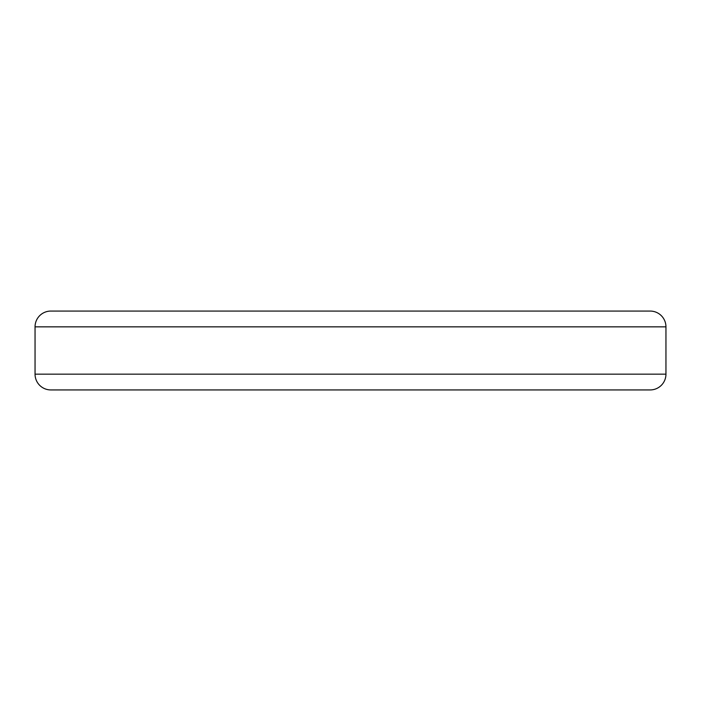 <?xml version="1.0" encoding="UTF-8"?>
<svg xmlns="http://www.w3.org/2000/svg" width="701" height="701" viewBox="0 0 701 701"><rect width="100%" height="100%" fill="white"/><g stroke="black" fill="none" stroke-linecap="round" stroke-linejoin="round"><path stroke-width="1.05" d="M81.088 389.931L619.912 389.931M140.2 311.069L560.8 311.069L140.2 311.069M35.05 374.159L665.95 374.159A15.772 15.772 0 0 1 650.178 389.931L50.822 389.931A15.772 15.772 0 0 1 35.05 374.159L35.05 326.841A15.772 15.772 0 0 1 50.822 311.069L650.178 311.069A15.772 15.772 0 0 1 665.95 326.841L35.05 326.841M665.95 374.159L665.95 326.841A15.772 15.772 0 0 0 650.178 311.069"/></g></svg>

